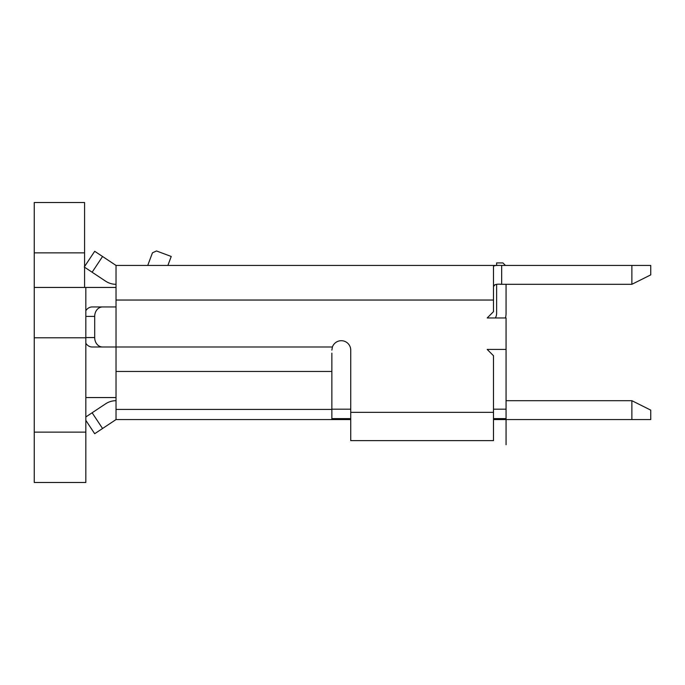 <?xml version="1.0" encoding="UTF-8"?>
<svg xmlns="http://www.w3.org/2000/svg" width="685" height="685" viewBox="0 0 685 685"><rect width="100%" height="100%" fill="white"/><g stroke="black" fill="none" stroke-linecap="round" stroke-linejoin="round"><path stroke-width="1.03" d="M350.737 412.327L350.737 440.635L493.483 440.635L493.483 412.327L350.737 412.327L350.737 350.138A9.436 9.436 0 0 0 332.405 346.995L116.03 346.995L116.03 265.438L498.32 265.438M85.83 310.733A9.436 7.86 -90 0 1 92.124 306.957L116.03 306.957M102.562 306.957A9.436 7.86 90 0 0 94.693 316.393L94.693 337.559A9.436 7.86 90 0 0 102.562 346.995L116.03 346.995L116.03 419.562L341.301 419.562L341.301 418.621M102.562 346.995L92.124 346.995A9.436 7.86 -90 0 1 85.83 343.219M493.483 286.604C493.765 284.6 496.488 283.838 501.66 284.309L500.384 284.309M501.66 265.438L650.75 265.438L650.75 274.873L631.878 284.309L501.66 284.309L501.66 265.438C496.659 265.232 493.936 265.557 493.483 266.414L493.483 311.675L487.189 317.968L506.061 317.968L506.061 349.418L487.189 349.418L506.061 349.418L506.061 409.185L493.483 409.185M147.737 265.438L152.455 252.816L156.505 250.967L171.233 256.473L167.885 265.438L174.598 265.438M85.83 287.452L85.83 482.471L34.25 482.471L34.25 287.452L116.03 287.452M34.25 287.452L34.25 202.529L84.58 202.529L84.58 266.533M116.03 284.309A18.872 18.872 0 0 1 105.601 281.167L84.264 267.013L94.693 251.284L116.03 265.438M84.58 287.452L84.58 267.218M116.03 397.548L85.83 397.548M350.737 409.185L331.865 409.185L331.865 353.16M506.061 409.185L506.061 418.621L493.483 418.621M495.101 284.66L493.483 286.544M506.061 400.691L631.878 400.691L650.75 410.127L650.75 419.562L493.483 419.562M350.737 419.562L341.301 419.562M631.878 400.691L631.878 419.562M350.737 418.621L331.865 418.621L331.865 419.562M331.865 350.138L332.405 346.995M493.483 412.327L493.483 355.712L487.189 349.418M331.865 418.621L331.865 409.185M116.03 400.691A18.872 18.872 0 0 0 105.601 403.833L92.124 412.772L102.562 428.502L116.03 419.562M85.83 416.951L92.124 412.772M85.83 420.359L94.693 433.716L85.83 420.359M102.562 428.502L94.693 433.716M631.878 265.438L631.878 284.309M506.061 284.309L506.061 313.25A18.872 18.872 0 0 1 505.462 317.968M496.625 284.403L496.625 313.25A9.436 9.436 0 0 1 495.358 317.968A9.436 9.436 0 0 0 496.625 313.25A9.436 9.436 0 0 1 495.358 317.968A9.436 9.436 0 0 0 496.625 313.25A9.436 9.436 0 0 1 495.358 317.968M496.625 265.438L496.625 262.92L502.918 262.92L505.436 265.438M506.061 418.621L506.061 444.728L506.061 418.621M85.83 316.393L94.693 316.393M94.693 337.559L85.83 337.559M493.483 300.039L116.03 300.039M85.83 432.141L34.25 432.141M102.562 256.498L92.124 272.228M34.25 252.859L84.58 252.859M34.25 337.782L85.83 337.782M331.865 409.425L116.03 409.425M331.865 371.458L116.03 371.458"/></g></svg>

